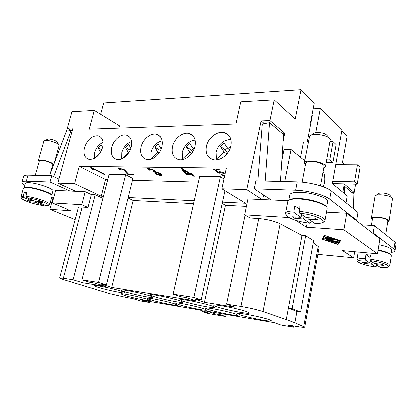 <?xml version="1.0" encoding="UTF-8"?>
<svg xmlns="http://www.w3.org/2000/svg" width="417" height="417" viewBox="0 0 417 417"><rect width="100%" height="100%" fill="white"/><g stroke="black" fill="none" stroke-linecap="round" stroke-linejoin="round"><path stroke-width="0.63" d="M323.123 171.606C324.739 174.603 325.192 178.419 324.483 183.053L323.295 186.884M315.768 132.674L320.334 108.488L341.94 130.323L332.365 183.636L347.267 195.927L346.063 202.86M284.722 181.635L291.024 149.541L304.728 160.847M377.541 253.724L379.944 238.706L346.788 213.16L343.921 229.746L377.541 253.724L342.638 250.586L353.689 257.732L317.853 254.307M288.183 200.785L262.095 199.628L246.702 189.714L261.068 120.93L264.315 123.64M301.971 235.402L288.397 308.059L296.925 311.515L300.594 312.083L313.631 240.656L305.651 235.694L301.971 235.402L280.099 223.715C274.36 220.994 267.229 219.248 258.717 218.482L250.044 217.924L244.617 214.765L288.965 217.481M304.728 327.121C304.374 327.527 301.564 327.288 296.299 326.412L287.026 324.833L293.584 327.194L280.849 325.01L274.162 322.643L206.582 311.139L214.593 313.761L220.077 314.699L225.696 316.55L208.484 313.584L202.756 311.728L208.099 312.646L200.035 310.024L142.051 300.157L149.776 302.534L140.451 300.933L132.679 298.556L126.189 297.457L109.833 293.698L62.962 279.432L59.605 277.993L63.332 278.217L73.043 279.76L82.728 282.731L105.527 286.396L94.967 283.096L89.874 282.288L81.925 279.812L98.527 282.424L106.413 284.915L101.169 284.081L111.699 287.391L196.876 301.09L186.993 297.712L180.65 296.706L173.159 294.162L193.921 297.425L201.27 299.979L194.723 298.942L204.528 302.32L235.131 307.246L226.53 304.165L240.89 306.448C249.522 307.913 256.882 309.623 262.971 311.572L286.25 319.558L294.855 322.768L304.728 327.121L319.052 247.651L318.202 246.421L313.245 242.757M295.825 220.301L306.38 227.129L343.921 229.746M340.6 240.692L338.093 244.393L322.195 239.207L324.254 235.308L340.6 240.692M338.093 244.393L338.307 243.189L340.095 240.526M322.774 238.107L323.081 238.206M324.515 235.391L323.112 238.044L322.894 239.264L337.582 244.06L339.907 240.463M339.881 240.635L324.838 235.501M324.807 235.673L322.894 239.264M326.933 237.424L328.169 237.518L329.524 238.409L331.682 238.581L328.862 237.654L329.665 237.56L333.699 238.962L325.625 238.409L324.681 238.112L325.171 237.205L326.516 237.461L326.141 238.143L328.288 238.31L326.954 237.299M332.354 241.996L331.432 241.704L331.833 241.651L337.541 242.334L332.354 241.996L332.406 241.698M337.911 241.771L328.977 240.901L336.634 241.443L337.343 240.354L338.687 240.604L337.911 241.771L338.234 240.385M328.539 240.176L335.45 240.953L327.444 240.39L326.516 240.098L327.981 239.676L324.754 238.649L336.196 239.785L326.928 239.129L329.847 239.827L328.539 240.176L328.648 239.54M328.288 238.31L328.403 237.674M326.141 238.143L326.287 237.304M331.682 238.581L331.744 238.243M337.212 240.546L338.124 240.546M326.928 239.129L326.985 238.826M327.981 239.676L328.033 239.394M262.095 199.628L247.896 198.998L244.617 214.765M307.178 222.834L306.38 227.129M326.495 212.071L346.788 213.16M354.705 251.67L353.689 257.732M372.308 232.822L373.225 232.884L394.013 248.949L395.092 250.627C394.92 251.461 393.653 252.045 391.292 252.368M378.996 244.654C387.112 246.421 391.339 248.193 391.667 249.965L390.917 254.792M378.162 249.846C385.511 251.42 389.728 253.036 390.818 254.698M286.25 319.558L288.397 308.059L292.124 308.627L305.651 235.694M293.808 325.985L293.584 327.194M300.594 312.083L292.124 308.627M222.423 202.203L245.498 203.334L221.771 188.854L246.702 189.714M222.141 203.501L225.378 205.378L246.343 206.472M225.378 205.378L204.528 302.32M81.925 279.812L109.103 174.4L125.663 174.754L132.908 178.585L106.413 284.915M198.476 182.203L132.47 180.352M173.159 294.162L199.8 176.349L220.332 176.792L223.903 179.055M221.771 188.854L226.269 168.171L79.225 166.399L74.554 183.761L101.242 196.261L103.437 196.371M107.748 179.659L105.553 179.597L79.225 166.399M224.497 176.318L220.843 174.78L222.037 174.723L224.607 175.823M224.987 174.066L220.593 172.57L219.827 172.992L219.9 173.295L218.534 173.159L213.233 169.135L218.388 169.203L219.832 170.141L215.693 170.084L218.435 172.185L219.623 171.731C221.005 171.872 222.834 172.45 225.117 173.456M154.931 173.602L155.802 173.508L160.019 174.947L160.394 174.765L159.2 173.493L154.394 172.143L153.133 171.366L153.826 171.137L152.982 170.188L149.479 169.015L149.166 169.166L150.235 170.318L148.869 170.141L147.54 168.562L148.134 168.27L154.139 170.225L155.531 171.684L160.331 173.498L161.978 175.338L161.29 175.661C159.44 175.411 157.318 174.723 154.931 173.602M104.724 174.332L103.781 174.311L93.424 169.036L93.517 170.016L91.917 169.208L90.75 167.509L104.724 174.332M132.538 174.15L134.05 174.963L128.603 174.843L127.618 174.264L123.5 169.855L119.632 168.598L119.304 168.744L120.68 170L119.47 169.891L117.688 168.134L118.298 167.874L124.594 169.891L128.493 174.066L132.538 174.15M193.676 176.219L190.741 174.457L186.618 174.374L185.216 173.54L181.395 168.713L182.359 168.723L190.517 173.639L191.81 173.665L193.201 174.504L191.909 174.478L194.838 176.245L193.676 176.219L193.811 175.635L190.877 173.868L190.741 174.457M192.19 173.894L191.909 174.478M186.357 173.555L185.351 172.956L182.01 168.723M190.877 173.868L186.753 173.79L189.349 173.618L183.688 170.219L186.363 173.561M189.349 173.618L189.485 173.029L183.824 169.625L183.688 170.219M185.351 172.956L185.216 173.54M186.753 173.79L186.618 174.374M119.705 169.349L117.902 167.926M119.559 168.077L119.304 168.744M132.992 174.395L128.738 174.306L127.753 173.722L124.339 169.766M119.611 169.344L119.47 169.891M128.738 174.306L128.603 174.843M103.885 173.905L103.781 174.311M93.596 169.453L92.063 168.677L91.578 167.629M92.058 168.677L91.938 169.14M93.611 169.651L93.517 170.016M93.533 168.624L93.424 169.036M161.937 174.999L160.253 174.911M149.369 169.62L147.733 168.338M149.395 168.484L149.166 169.166M155.557 171.543L154.53 171.575L153.826 171.137L153.618 169.959M160.394 174.765L160.529 174.202L159.774 173.201M149.005 169.573L148.869 170.141M154.53 171.575L154.394 172.143M218.852 169.505L215.829 169.464L215.693 170.084M219.895 172.669L218.664 172.549L214.202 169.151M221.083 171.992L219.962 172.377L219.827 172.992M218.664 172.549L218.534 173.159M72.167 130.896L67.345 128.217L72.959 128.009L57.796 183.183L75.722 191.367L85.198 191.784L91.354 194.635L95.201 194.817L102.91 198.414M57.796 183.183L74.554 183.761M91.354 194.635L87.971 207.525L81.758 204.799L52.208 202.99L70.504 210.679L49.873 209.24L75.117 219.556M85.198 191.784L81.758 204.799M87.971 207.525L82.107 207.145C79.725 207.009 78.438 207.223 78.24 207.791L59.605 277.993M75.722 191.367L55.649 190.475L52.208 202.99M49.873 209.24L53.131 197.392L53.741 197.429M69.957 191.111L49.983 182.073L26.245 181.275C23.555 181.202 22.085 181.536 21.835 182.281C21.674 183.027 22.659 184.001 24.796 185.216M51.781 197.001L53.089 197.564M24.05 187.806L25.286 183.501C25.473 182.933 26.594 182.682 28.643 182.745C36.55 182.844 54.231 188.932 52.881 191.007L51.698 195.281M24.113 187.791C24.504 187.384 25.583 187.212 27.35 187.28C34.887 187.431 51.87 193.04 51.656 195.234M95.201 194.817L73.043 279.76M125.663 174.754L98.527 282.424M128.055 198.059L133.164 200.551L111.699 287.391M220.332 176.792L193.921 297.425M224.893 190.757L201.27 299.979M128.175 197.58L194.265 200.822M133.164 200.551L193.613 203.715M83.364 280.26L82.728 282.731M245.04 215.01L226.53 304.165M296.925 311.515L294.855 322.768M214.849 312.547L214.593 313.761M220.332 313.48L220.077 314.699M226.129 314.465L225.696 316.55M202.923 310.962L202.756 311.728M150.016 301.512L149.776 302.534M246.874 311.707L249.356 313.026C249.689 314.538 225.065 309.789 216.574 306.75C214.63 306.078 213.666 305.588 213.692 305.291C212.931 303.701 238.759 308.663 246.874 311.707M212.05 306.01C213.984 306.677 214.937 307.152 214.901 307.428C215.219 308.804 192.534 304.368 183.907 301.408C181.718 300.678 180.634 300.157 180.655 299.849C179.972 298.405 203.746 303.044 212.05 306.01M179.696 300.72C181.864 301.439 182.933 301.944 182.901 302.226C183.204 303.477 162.187 299.317 153.492 296.43C151.074 295.648 149.875 295.1 149.891 294.793C149.27 293.479 171.278 297.832 179.696 300.72M149.562 295.789C151.95 296.56 153.133 297.086 153.102 297.373C153.388 298.515 133.821 294.595 125.1 291.785C122.478 290.957 121.165 290.388 121.17 290.081C120.612 288.877 141.087 292.979 149.562 295.789M121.43 291.186C124.021 292.004 125.303 292.552 125.277 292.833C125.553 293.881 107.247 290.175 98.542 287.443C95.722 286.573 94.31 285.984 94.305 285.671C93.794 284.576 112.934 288.455 121.43 291.186M269.46 319.771L271.54 320.876C271.894 322.263 247.755 317.598 240.041 314.825L237.617 313.6C236.851 312.14 262.095 317.003 269.46 319.771M235.631 314.084L238.039 315.278C238.378 316.55 216.089 312.192 208.203 309.471L205.451 308.163C204.763 306.823 228.052 311.374 235.631 314.084M204.09 308.783L206.811 310.06C207.129 311.228 186.446 307.131 178.455 304.473L175.39 303.081C174.765 301.856 196.365 306.13 204.09 308.783M174.608 303.826L177.626 305.176C177.934 306.245 158.642 302.388 150.6 299.792L147.237 298.332C146.669 297.206 166.795 301.236 174.608 303.826M146.987 299.187L150.292 300.6C150.584 301.585 132.517 297.931 124.454 295.398L120.815 293.876C120.294 292.843 139.132 296.654 146.987 299.187M44.468 205.159L43.498 205.711C37.749 204.924 32.026 203.433 26.328 201.239C20.871 198.873 21.715 198.393 21.277 198.158L20.892 196.86L23.331 188.338C23.524 187.775 24.681 187.535 26.803 187.614C35.007 187.78 53.412 194.03 52.031 196.094L49.701 204.549C49.821 203.804 48.252 202.735 45 201.348C38.698 198.862 32.312 197.199 25.854 196.355L26.386 197.71L34.882 201.208L39.605 201.494L42.753 202.798L38.036 202.506L46.704 205.889M43.498 205.711L35.268 202.339L30.644 202.052L27.486 200.765L32.114 201.041L23.613 197.554L23.076 196.204L24.092 192.654L26.865 192.795L25.854 196.355M35.268 202.339L35.57 201.249M24.092 192.654L26.605 193.707M38.036 202.506L38.338 201.416M30.644 202.052L30.947 200.973M32.114 201.041L32.359 200.17M49.983 182.073L51.718 175.807L58.906 179.138M21.835 182.281L23.555 176.302C23.816 175.526 25.291 175.161 27.981 175.213L51.718 175.807M35.21 175.39L39.334 160.837L41.033 160.337C44.916 160.253 53.407 163.37 52.719 164.606L50.024 174.301M39.099 161.676L38.301 160.54L40.256 159.961C44.343 159.878 53.324 162.969 53.715 164.569M53.475 165.195L52.49 165.445M38.301 160.54L43.811 141.134L45.787 140.435C49.983 140.227 59.089 143.568 59.125 145.304L54.174 163.365M44.635 140.565L48.377 139.007C52.709 139.429 55.664 140.513 57.249 142.26L58.719 144.642M49.472 175.75L66.866 129.89L71.078 130.578L72.099 131.147M71.078 130.578L53.631 176.693M70.77 191.148L71.26 189.328M342.883 192.315L344.322 184.116L354.21 192.555L351.818 192.472M262.637 199.654L263.57 195.062M281.981 133.294L284.696 133.226L283.122 141.118M261.068 120.93L269.903 120.602L284.696 133.226M100.638 114.315L103.661 102.978L301.017 89.681L295.22 119.116L274.172 99.856L269.903 120.602M274.172 99.856L240.703 101.826L235.876 124.005L89.238 129.187L94.284 110.427L71.901 111.746L67.345 128.217M84.463 147.67C87.445 139.487 92.032 135.546 98.23 135.843C102.426 137.308 103.885 141.175 102.603 147.451C99.684 155.562 95.17 159.555 89.05 159.43C84.625 158.007 83.098 154.092 84.463 147.67M141.076 146.993C142.838 139.205 150.938 132.616 156.756 134.378C161.426 136.083 163.162 140.201 161.968 146.742C160.274 154.467 152.335 161.025 146.612 159.555C141.629 157.918 139.784 153.732 141.076 146.993M206.509 146.211C208.239 137.563 217.851 130.365 224.732 132.747C229.876 134.774 231.909 139.163 230.836 145.919C229.194 154.457 219.868 161.603 213.118 159.664C207.525 157.735 205.326 153.253 206.509 146.211M172.565 146.617C174.316 138.428 183.105 131.548 189.417 133.581C194.332 135.431 196.219 139.69 195.078 146.346C193.405 154.452 184.83 161.29 178.622 159.617C173.342 157.845 171.324 153.513 172.565 146.617M111.782 147.342C113.549 139.914 121.071 133.586 126.445 135.134C130.875 136.708 132.465 140.701 131.225 147.112C129.515 154.493 122.124 160.795 116.823 159.492C112.131 157.97 110.448 153.92 111.782 147.342M355.633 184.251L354.21 192.555M105.553 179.597L101.242 196.261M94.284 110.427L119.46 125.819L118.861 128.139M345.151 164.793L342.534 162.395L347.173 136.234L341.841 130.855M121.707 158.903L121.811 152.648C123.562 146.956 126.82 143.271 131.59 141.592M121.806 158.861L128.311 152.612L128.686 152.825M128.311 152.612L125.559 147.524L130.146 150.177M125.559 147.524L128.723 144.464L130.86 148.363M151.329 159.205L151.001 159.018L150.975 152.492C152.956 146.096 156.698 142.207 162.213 140.831M151.001 159.018L157.949 152.455L159.049 153.122M160.446 150.813L160.237 150.459L160.926 149.802M157.949 152.455L154.889 147.185L160.237 150.459M154.889 147.185L158.225 144.016L161.217 149.109M183.12 159.508L182.453 159.091L182.292 152.325C184.538 145.137 188.838 141.071 195.192 140.128M182.453 159.091L189.787 152.283L191.679 153.503M192.711 152.007L191.591 150.214L193.186 148.739M189.787 152.283L186.389 146.82L191.591 150.214M186.389 146.82L189.907 143.537L193.342 148.989L194.051 149.453M193.342 148.989L194.697 147.727M94.294 158.476L94.586 152.794C96.129 147.743 98.959 144.272 103.072 142.39M95.608 157.694L99.481 153.909M100.487 152.413L98.172 147.837L101.795 149.833M98.172 147.837L101.185 144.887L102.566 147.587M301.017 89.681L314.262 103.041L310.457 122.937L310.827 123.281M217.257 159.794L216.319 159.169L216.001 152.142C218.576 144.063 223.517 139.851 230.83 139.502M216.319 159.169L224.085 152.101L226.812 153.993M227.473 153.159L225.321 149.958L227.421 148.045M224.085 152.101L220.296 146.43L225.321 149.958M220.296 146.43L224.023 143.021L227.849 148.676L229.486 149.839M227.849 148.676L230.825 145.966M378.089 250.299C386.595 252.144 391.026 253.958 391.391 255.746L389.879 265.467L388.993 264.242C385.344 262.09 378.975 260.37 369.884 259.082L370.124 260.531L374.544 263.508L382.243 264.269L383.849 265.374L376.181 264.607L376.327 263.685M376.749 264.993L375.993 267.021L371.688 264.159L364.192 263.408L362.509 262.314L370.035 263.059L365.563 260.088L365.323 258.644L365.985 254.605L370.541 255.027L369.884 259.082M365.985 254.605L370.15 257.451M370.035 263.059L370.411 260.724M364.192 263.408L364.338 262.496M371.688 264.159L372.063 261.834M376.181 264.607L380.591 267.485M336.154 144.621L332.891 162.682L329.779 159.919L333.089 141.707L336.154 144.621M326.23 162.646L332.891 162.682M300.516 157.371L303.446 142.145L308.309 142.072M330.055 141.754L333.089 141.707M303.519 159.847L304.921 159.847M326.73 159.909L329.779 159.919M332.766 181.4L354.549 181.911L357.478 164.882L360.116 167.394L357.228 184.293L354.549 181.911M335.758 164.72L357.478 164.882M332.38 183.652L357.228 184.293M313.157 108.832L320.334 108.488M311.853 115.645L312.286 115.629L307.23 142.093M281.814 160.592L284.003 149.594L291.024 149.541M297.232 181.948L255.845 180.91L254.198 188.901L295.632 190.288C307.798 190.585 324.53 195.01 329.696 199.253L356.717 220.134L358.021 212.425L331.187 190.95C326.058 186.581 309.383 182.14 297.232 181.948L295.632 190.288M320.496 185.914L324.087 166.341C324.744 164.35 316.951 161.473 310.988 161.541C307.814 161.577 306.062 162.124 305.734 163.188L302.111 182.239M323.795 167.952L325.51 166.571C326.271 164.277 317.264 160.952 310.384 161.035C306.724 161.077 304.707 161.713 304.332 162.938L305.426 164.793M325.51 166.571L330.295 139.497C328.143 136.442 323.18 134.754 315.403 134.425C312.411 134.524 310.483 135.077 309.623 136.088L304.332 162.938M329.029 137.928L327.387 135.89C325.943 133.841 322.649 132.715 317.499 132.512C315.507 132.58 314.22 132.955 313.631 133.633L311.363 135.019M265.144 181.145L269.491 122.707L283.555 134.628L280.412 181.525M269.491 122.707L262.257 124.011L257.821 180.962M356.717 220.134L355.764 220.077M271.118 200.03L254.198 188.901M288.757 200.332L289.815 194.859C290.394 193.05 293.896 192.211 300.339 192.346C312.588 192.612 328.898 198.252 327.626 201.656L326.626 207.186M326.313 206.827C324.911 203.47 310.055 198.935 299.145 198.601C293.98 198.429 290.659 198.93 289.174 200.103M308.726 219.217L315.148 223.533C318.15 223.872 322.972 222.735 323.394 222.125C323.873 222.058 324.41 221.474 325.005 220.364L327.116 208.63C328.419 205.232 311.426 199.441 298.692 199.071C292.009 198.883 288.376 199.691 287.798 201.5L285.546 213.092C285.953 211.659 288.736 210.924 293.902 210.898L294.84 205.998L300.089 206.259L299.156 211.184L299.547 213.035L306.255 217.554L315.137 218.086L317.572 219.759L308.726 219.217L309.007 217.716M311.118 220.822L310.858 222.235L310.034 223.194L303.56 218.899L294.955 218.367L292.426 216.72L301.064 217.241L294.293 212.743L293.902 210.898M301.064 217.241L301.595 214.416M299.531 209.204L294.84 205.998M294.955 218.367L295.236 216.887M303.56 218.899L304.087 216.089M315.148 223.533L315.434 223.538M373.225 232.884L374.419 225.555L361.831 224.747M395.092 250.627L396.14 243.825L395.071 242.089L374.419 225.555M371.427 225.362L372.579 218.315C372.861 217.544 374.549 217.221 377.651 217.351C383.729 217.966 387.164 219.076 387.961 220.687L385.756 234.63M372.407 219.368L371.406 218.127C371.729 217.236 373.674 216.866 377.249 217.012C384.266 217.721 388.232 219.003 389.155 220.864L387.794 221.745M371.406 218.127L375.128 195.954C375.837 195.161 377.739 194.796 380.841 194.869C387.158 195.364 391.078 196.569 392.595 198.497L389.155 220.864M376.019 195.375L378.454 193.78C378.933 193.248 380.205 192.998 382.269 193.045C386.455 193.363 389.061 194.171 390.077 195.464L391.923 197.684M353.475 208.787L353.934 194.265L344.567 186.326L344.312 193.488M343.921 186.399L344.567 186.326M325.625 238.409L325.839 237.195M337.509 241.818L337.723 240.588M329.904 241.193L329.956 240.896M324.833 238.925L324.879 238.66M327.444 240.39L327.548 239.791M318.202 246.421L303.748 326.475M119.752 168.124L119.632 168.598M123.609 169.427L123.5 169.855M126.07 171.794L125.929 172.341M127.753 173.722L127.618 174.264M161.426 175.098L161.29 175.661M149.599 168.536L149.479 169.015M153.091 169.724L152.982 170.188M155.119 171.486L154.978 172.059M159.32 172.992L159.2 173.493M220.723 171.955L220.593 172.57M82.107 207.145L63.332 278.217M258.717 218.482L240.89 306.448M280.099 223.715L262.971 311.572M20.892 196.86L23.076 196.204M43.467 205.701C37.733 204.919 32.031 203.433 26.354 201.244C21.272 199.065 20.36 197.835 23.613 197.554M26.386 197.71C32.354 198.513 38.228 200.051 44.009 202.318C48.94 204.512 49.68 205.701 46.23 205.883M26.245 181.275L27.981 175.213M370.124 260.531C378.469 261.735 384.312 263.32 387.654 265.285C389.692 267.094 387.284 267.818 380.429 267.464M375.983 267.01C368.049 265.853 362.373 264.321 358.948 262.423C356.561 260.604 358.766 259.822 365.563 260.088M375.993 267.021C368.049 265.858 362.331 264.321 358.849 262.408C357.395 261.402 356.759 260.536 356.942 259.817C357.291 258.764 360.085 258.373 365.323 258.644M329.696 199.253L331.187 190.95M294.293 212.743C286.745 212.962 284.868 214.458 288.658 217.236C293.584 220.04 300.699 222.016 310.003 223.178M325.005 220.364L323.279 217.929C317.968 214.708 309.925 212.456 299.156 211.184M315.116 223.512C322.805 223.465 324.999 222.047 321.684 219.253C316.816 216.314 309.435 214.239 299.547 213.035M394.013 248.949L395.071 242.089M92.068 168.645L91.928 169.177M46.277 205.899C49.92 205.617 49.039 205.096 49.701 204.549M224.732 132.747L229.36 136.171M189.417 133.581L193.493 136.369M156.756 134.378L160.337 136.667M126.445 135.134L129.598 137.031M98.23 135.843L101.013 137.438M356.942 259.817L358.245 251.988M380.445 267.474C389.468 267.735 388.347 266.604 388.837 266.651L389.879 265.467M310.034 223.194C300.699 222.032 293.537 220.04 288.543 217.226C284.868 213.937 286.354 215.615 285.546 213.092"/></g></svg>
